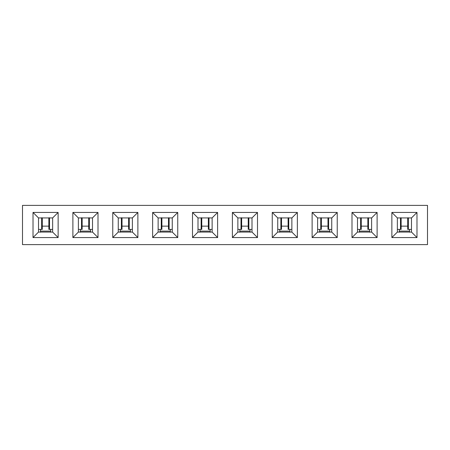 <?xml version="1.0" encoding="UTF-8"?>
<svg xmlns="http://www.w3.org/2000/svg" width="450" height="450" viewBox="0 0 450 450"><rect width="100%" height="100%" fill="white"/><g stroke="black" fill="none" stroke-linecap="round" stroke-linejoin="round"><path stroke-width="0.67" d="M22.5 244.62L22.5 205.38L427.5 205.38L427.5 244.62L22.5 244.62M152.634 237.561L152.634 212.439L177.75 212.439L177.75 237.561L152.634 237.561L158.13 232.065L172.254 232.065L177.75 237.561M416.981 212.439L416.981 237.561L391.866 237.561L391.866 212.439L416.981 212.439L411.486 217.935L411.486 232.065L416.981 237.561M377.111 212.439L377.111 237.561L351.996 237.561L351.996 212.439L377.111 212.439L371.616 217.935L371.616 232.065L377.111 237.561M337.236 212.439L337.236 237.561L312.12 237.561L312.12 212.439L337.236 212.439L331.746 217.935L331.746 232.065L337.236 237.561M297.366 212.439L297.366 237.561L272.25 237.561L272.25 212.439L297.366 212.439L291.87 217.935L291.87 232.065L297.366 237.561M257.496 212.439L257.496 237.561L232.38 237.561L232.38 212.439L257.496 212.439L252 217.935L252 232.065L257.496 237.561M217.62 212.439L217.62 237.561L192.504 237.561L192.504 212.439L217.62 212.439L212.13 217.935L212.13 232.065L217.62 237.561M137.88 212.439L137.88 237.561L112.764 237.561L112.764 212.439L137.88 212.439L132.384 217.935L132.384 232.065L137.88 237.561M98.004 212.439L98.004 237.561L72.889 237.561L72.889 212.439L98.004 212.439L92.514 217.935L92.514 232.065L98.004 237.561M58.134 212.439L58.134 237.561L33.019 237.561L33.019 212.439L58.134 212.439L52.639 217.935L52.639 232.065L58.134 237.561M158.13 232.065L158.13 217.935L152.634 212.439M158.13 217.935L172.254 217.935L172.254 232.065M177.75 212.439L172.254 217.935M132.384 232.065L118.254 232.065L112.764 237.561M118.254 232.065L118.254 217.935L112.764 212.439M118.254 217.935L132.384 217.935M92.514 232.065L78.384 232.065L72.889 237.561M78.384 232.065L78.384 217.935L72.889 212.439M78.384 217.935L92.514 217.935M52.639 232.065L38.514 232.065L33.019 237.561M38.514 232.065L38.514 217.935L33.019 212.439M38.514 217.935L52.639 217.935M212.13 232.065L198 232.065L192.504 237.561M198 232.065L198 217.935L192.504 212.439M198 217.935L212.13 217.935M252 232.065L237.87 232.065L232.38 237.561M237.87 232.065L237.87 217.935L232.38 212.439M237.87 217.935L252 217.935M291.87 232.065L277.746 232.065L272.25 237.561M277.746 232.065L277.746 217.935L272.25 212.439M277.746 217.935L291.87 217.935M331.746 232.065L317.616 232.065L312.12 237.561M317.616 232.065L317.616 217.935L312.12 212.439M317.616 217.935L331.746 217.935M371.616 232.065L357.486 232.065L351.996 237.561M357.486 232.065L357.486 217.935L351.996 212.439M357.486 217.935L371.616 217.935M411.486 232.065L397.361 232.065L391.866 237.561M397.361 232.065L397.361 217.935L391.866 212.439M397.361 217.935L411.486 217.935M172.254 229.393L168.666 229.393M161.257 217.778L161.257 229.393L161.893 229.393L161.893 217.778M161.257 229.393L158.13 229.393M132.384 229.393L128.796 229.393M81.512 217.778L81.512 229.393L82.147 229.393L82.147 217.778M81.512 229.393L78.384 229.393M92.514 229.393L88.92 229.393M121.388 217.778L121.388 229.393L122.017 229.393L122.017 217.778M121.388 229.393L118.254 229.393M41.642 217.778L41.642 229.393L42.277 229.393L42.277 217.778M41.642 229.393L38.514 229.393M52.639 229.393L49.05 229.393M320.749 217.778L320.749 229.393L321.379 229.393L321.379 217.778M320.749 229.393L317.616 229.393M331.746 229.393L328.151 229.393M291.87 229.393L288.281 229.393M280.873 217.778L280.873 229.393L281.509 229.393L281.509 217.778M280.873 229.393L277.746 229.393M241.003 217.778L241.003 229.393L241.639 229.393L241.639 217.778M241.003 229.393L237.87 229.393M252 229.393L248.411 229.393M201.133 217.778L201.133 229.393L201.763 229.393L201.763 217.778M201.133 229.393L198 229.393M400.489 217.778L400.489 229.393L401.124 229.393L401.124 217.778M400.489 229.393L397.361 229.393M411.486 229.393L407.897 229.393M212.13 229.393L208.536 229.393M360.619 217.778L360.619 229.393L361.254 229.393L361.254 217.778M360.619 229.393L357.486 229.393M371.616 229.393L368.027 229.393M210.167 229.393L210.167 232.222M210.167 231.109L199.963 231.109L199.963 232.222M201.763 226.136L208.361 226.136M199.963 231.109L199.963 229.393M250.037 229.393L250.037 232.222M250.037 231.109L239.833 231.109L239.833 232.222M241.639 226.136L248.237 226.136M239.833 231.109L239.833 229.393M289.912 229.393L289.912 232.222M289.912 231.109L279.709 231.109L279.709 232.222M281.509 226.136L288.107 226.136M279.709 231.109L279.709 229.393M329.782 229.393L329.782 232.222M329.782 231.109L319.579 231.109L319.579 232.222M321.379 226.136L327.983 226.136M319.579 231.109L319.579 229.393M369.652 229.393L369.652 232.222M369.652 231.109L359.449 231.109L359.449 232.222M361.254 226.136L367.853 226.136M359.449 231.109L359.449 229.393M409.528 229.393L409.528 232.222M401.124 226.136L407.723 226.136M409.528 231.109L399.324 231.109L399.324 229.393M399.324 231.109L399.324 232.222M50.676 229.393L50.676 232.222M42.277 226.136L48.876 226.136M50.676 231.109L40.472 231.109L40.472 229.393M40.472 231.109L40.472 232.222M90.551 229.393L90.551 232.222M90.551 231.109L80.347 231.109L80.347 232.222M82.147 226.136L88.746 226.136M80.347 231.109L80.347 229.393M130.421 229.393L130.421 232.222M122.017 226.136L128.621 226.136M130.421 231.109L120.218 231.109L120.218 229.393M120.218 231.109L120.218 232.222M170.291 229.393L170.291 232.222M161.893 226.136L168.491 226.136M170.291 231.109L160.088 231.109L160.088 229.393M160.088 231.109L160.088 232.222M169.127 217.778L169.127 229.393M129.251 217.778L129.251 229.393M89.381 217.778L89.381 229.393M49.511 217.778L49.511 229.393M328.613 217.778L328.613 229.393M288.743 217.778L288.743 229.393M248.867 217.778L248.867 229.393M408.358 217.778L408.358 229.393M208.997 217.778L208.997 229.393M368.488 217.778L368.488 229.393M168.491 217.778L168.491 229.393M128.621 217.778L128.621 229.393M88.746 217.778L88.746 229.393M48.876 217.778L48.876 229.393M327.983 217.778L327.983 229.393M288.107 217.778L288.107 229.393M248.237 217.778L248.237 229.393M407.723 217.778L407.723 229.393M208.361 217.778L208.361 229.393M367.853 217.778L367.853 229.393"/></g></svg>
